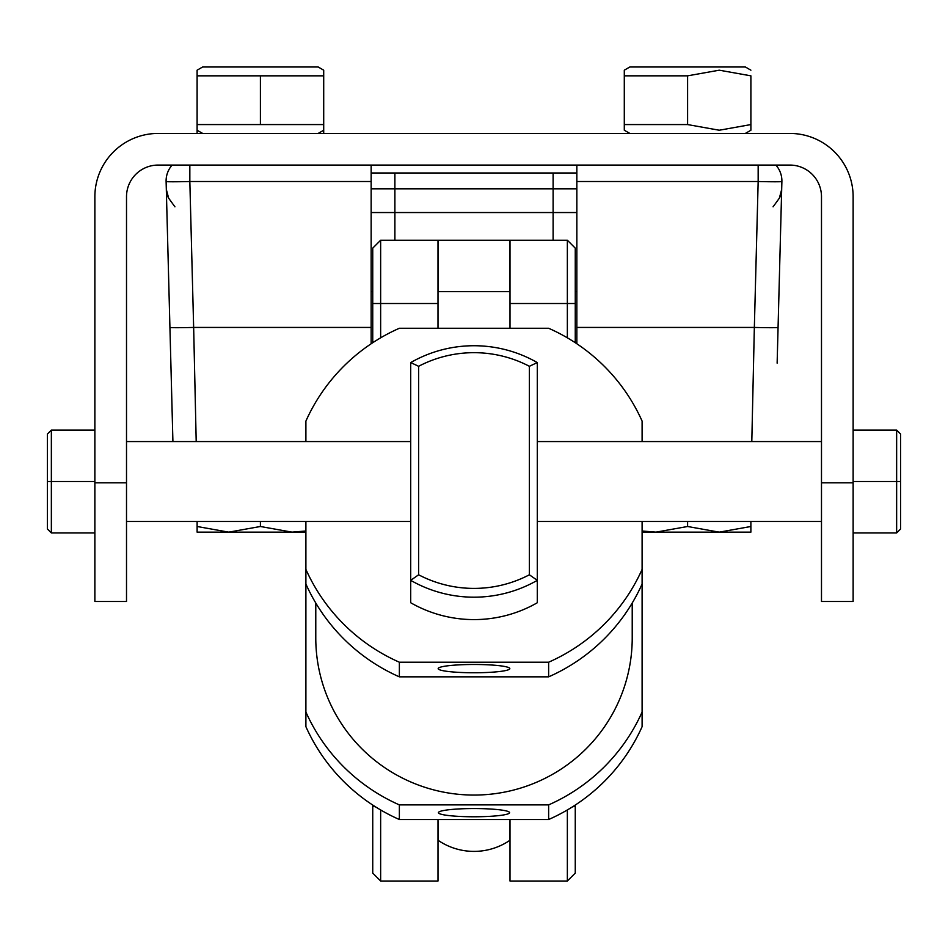 <?xml version="1.0" encoding="UTF-8"?>
<svg xmlns="http://www.w3.org/2000/svg" width="948" height="948" viewBox="0 0 948 948"><rect width="100%" height="100%" fill="white"/><g stroke="black" fill="none" stroke-linecap="round" stroke-linejoin="round"><path stroke-width="1.42" d="M624.294 75.84L624.294 70.188L624.294 75.84L624.294 70.188L624.294 75.84L624.294 70.188L624.294 75.84L687.596 75.84L687.596 124.567L624.294 124.567L624.294 130.232L624.294 75.84M687.596 75.84L719.248 70.188L750.899 75.84L750.899 130.232L750.899 124.567L750.899 130.232L750.899 124.567L750.899 130.232L750.899 124.567L719.248 130.232L687.596 124.567M197.101 75.84L197.101 70.188L197.101 75.84L323.706 75.84L323.706 70.188L323.706 124.567L197.101 124.567L197.101 130.232L197.101 75.84M260.404 75.84L260.404 124.567M323.706 124.567L323.706 133.431M323.706 75.84L323.706 70.188L323.706 75.84M323.706 70.188L318.149 66.976L202.659 66.976L197.101 70.188M624.294 70.188L629.851 66.976L745.341 66.976L750.899 70.188M305.896 532.148L292.043 532.148L305.896 530.999M228.764 532.148L260.404 526.495L292.043 532.148L197.113 532.148L197.113 526.495L228.764 532.148L197.113 532.148L228.764 532.148M197.113 521.471L197.113 526.495M260.404 521.471L260.404 526.495M642.104 530.999L655.957 532.148L642.104 532.148L655.957 532.148L687.596 526.495L719.236 532.148L750.887 526.495L750.887 532.148L642.104 532.148M687.596 521.471L687.596 526.495M750.887 521.471L750.887 526.495M197.101 124.567L197.101 133.431M410.709 441.567L126.511 441.567M47.4 481.513L47.4 434.054L51.358 430.096L51.358 532.942L47.4 528.984L47.4 481.513L94.871 481.513M94.871 532.942L51.358 532.942M94.871 430.096L51.358 430.096M900.6 481.513L900.6 434.054L896.642 430.096L896.642 532.942L900.6 528.984L900.6 481.513L853.129 481.513M853.129 532.942L896.642 532.942M853.129 430.096L896.642 430.096M553.111 240.235L553.111 212.542L371.154 212.542L394.889 212.542L394.889 188.806L553.111 188.806L553.111 212.542L576.846 212.542M371.154 172.986L576.846 172.986M166.101 180.902A23.736 23.736 0 0 1 172.145 165.071A23.736 23.736 0 0 0 166.113 181.518A23.736 0.616 -1.5 0 0 189.837 181.518L193.653 327.439A23.736 0.616 178.5 0 1 169.929 327.439L166.113 181.518A23.736 23.736 0 0 1 166.101 180.902M166.753 206.285L166.35 190.228M171.707 395.138L170.604 353.166L171.707 395.138M371.154 165.071L371.154 327.439L193.653 327.439L196.2 441.567M167.559 236.893L167.523 235.649M169.929 327.439L172.915 441.567M371.154 343.769L371.154 327.439M758.163 165.071L758.163 181.518A23.736 0.616 1.5 0 0 781.887 181.518A23.736 23.736 0 0 0 775.855 165.071A23.736 23.736 0 0 1 781.887 181.518L778.071 327.439A23.736 0.616 -178.5 0 1 754.347 327.439L751.8 441.567M576.846 343.769L576.846 165.071M781.247 206.285L781.685 189.434L779.339 198.203L773.07 206.83L779.339 198.203L781.685 189.434L780.322 196.757M780.441 236.893L777.135 363.155M789.85 165.071L158.15 165.071A31.64 31.64 0 0 0 126.511 196.722L126.511 601.494L94.871 601.494L94.871 196.722A63.291 63.291 0 0 1 158.15 133.431L789.85 133.431A63.291 63.291 0 0 1 853.129 196.722L853.129 601.494L821.489 601.494L821.489 196.722A31.64 31.64 0 0 0 789.85 165.071M548.631 676.848L399.369 676.848L399.369 662.214L548.631 662.214L548.631 676.848A183.936 182.691 180 0 0 642.104 584.004L642.104 712.031A183.936 182.691 0 0 1 548.631 804.888L399.369 804.888A183.936 182.691 0 0 1 305.896 712.031L305.896 563.776M632.221 603.035L632.221 637.909A158.221 157.155 180 0 1 474 795.064A158.221 157.155 180 0 1 315.779 637.909L315.779 603.035M474 816.773A35.586 4.112 180 0 0 509.586 812.649A35.586 4.112 180 0 0 474 808.549A35.586 4.112 180 0 0 438.414 812.649A35.586 4.112 180 0 0 474 816.773M548.631 804.888L548.631 819.522L399.369 819.522L399.369 804.888M305.896 712.031L305.896 726.666A183.936 182.691 0 0 0 399.369 819.522M548.631 819.522A183.936 182.691 0 0 0 642.104 726.666L642.104 712.031M474 664.477A35.834 4.147 180 0 0 438.166 668.601A35.834 4.147 180 0 0 474 672.76A35.834 4.147 180 0 0 509.834 668.601A35.834 4.147 180 0 0 474 664.477M399.369 676.848A183.936 182.691 180 0 1 305.896 584.004L305.896 521.471M537.291 362.574A126.582 125.728 0 0 0 410.709 362.574L418.625 366.295A118.666 117.872 180 0 1 529.375 366.295L537.291 362.574L537.291 580.342L529.375 574.784A118.666 117.872 180 0 1 418.625 574.784L410.709 580.342A126.582 125.728 0 0 0 537.291 580.342L537.291 602.75A126.582 125.728 0 0 1 410.709 602.75L410.709 362.574M418.625 366.295L418.625 574.784M529.375 574.784L529.375 366.295M642.104 584.004L642.104 569.369A183.936 182.691 180 0 1 548.631 662.214M642.104 569.369L642.104 521.471M642.104 441.567L642.104 421.102A183.936 182.691 180 0 0 548.631 328.257L399.369 328.257A183.936 182.691 180 0 0 305.896 421.102L305.896 441.567M399.369 662.214A183.936 182.691 180 0 1 305.896 569.369M410.709 580.342L410.709 599.551M438.403 821.691L438.403 840.509A63.291 62.864 0 0 0 509.597 840.509L509.597 821.691M375.657 806.926L372.742 806.155L372.742 805.053L372.742 873.108L380.646 881.024L380.646 809.959M372.742 248.139L372.742 303.514L380.646 303.514L380.646 240.235L372.742 248.139L380.646 240.235L438 240.235L380.646 240.235L372.742 248.139L380.646 240.235L438 240.235L380.646 240.235L372.742 248.139M372.742 342.714L372.742 303.514M380.646 337.82L380.646 303.514L438 303.514L438 240.235L380.646 240.235M380.646 881.024L438 881.024L438 819.522M438 303.514L438 328.257M510 328.257L510 240.235L567.354 240.235L510 240.235M572.343 806.926L575.258 806.155L575.258 805.053L575.258 873.108L567.354 881.024L567.354 809.959M567.354 881.024L510 881.024L510 819.522M510 303.514L567.354 303.514L567.354 240.235L575.258 248.139L567.354 240.235M575.258 248.139L575.258 303.514L567.354 303.514L567.354 337.82M575.258 303.514L575.258 342.714M509.597 291.652L509.597 240.235L438.403 240.235L438.403 291.652M553.111 172.986L553.111 188.806L576.846 188.806M371.154 188.806L394.889 188.806L394.889 172.986M189.837 165.071L189.837 181.518L371.154 181.518M394.889 212.542L394.889 240.235M576.846 181.518L758.163 181.518L754.347 327.439L576.846 327.439M821.489 482.828L853.129 482.828M126.511 482.828L94.871 482.828M821.489 441.567L537.291 441.567M821.489 521.471L537.291 521.471M371.154 291.652L372.742 291.652M438 291.652L510 291.652M575.258 291.652L576.846 291.652M318.149 133.431L323.706 130.232M202.659 133.431L197.101 130.232M745.341 133.431L750.899 130.232M629.851 133.431L624.294 130.232M410.709 521.471L126.511 521.471M167.678 196.757L166.315 189.434L168.661 198.203L174.93 206.83L168.661 198.203L166.315 189.482M166.41 191.022L166.564 192.231M166.658 192.882L166.955 194.328M780.678 195.667L781.057 194.257M509.597 240.235L438.403 240.235"/></g></svg>
